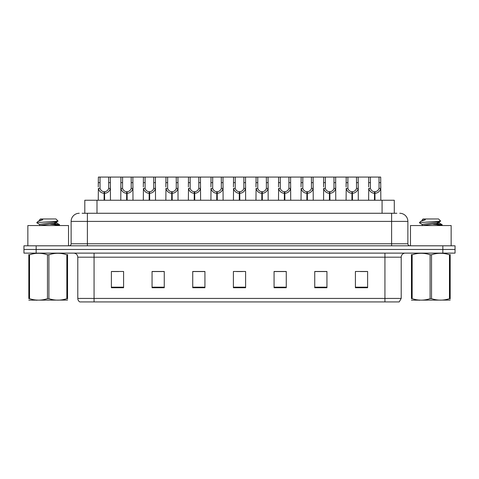 <?xml version="1.0" encoding="UTF-8"?>
<svg xmlns="http://www.w3.org/2000/svg" width="479" height="479" viewBox="0 0 479 479"><rect width="100%" height="100%" fill="white"/><g stroke="black" fill="none" stroke-linecap="round" stroke-linejoin="round"><path stroke-width="0.72" d="M84.801 213.269L84.801 200.252L394.283 200.252L394.283 213.269M401.204 298.429L399.211 301.926L384.936 301.926L384.936 298.429L401.204 298.429L401.204 257.193A4.066 4.066 0 0 1 405.27 253.122M384.936 301.926L79.789 301.926A4.066 4.066 0 0 1 77.796 298.429L77.796 257.193C77.556 254.72 76.203 253.367 73.73 253.122M36.153 245.805L455.05 245.805L455.05 249.463L23.95 249.463L23.95 253.122L36.153 253.122L36.153 249.463L23.95 249.463L23.95 245.805L36.153 245.805L36.153 249.463L455.05 249.463L455.05 253.122L36.153 253.122M367.609 287.735L367.609 271.467L355.406 271.467L355.406 287.735L367.609 287.735M326.941 287.735L326.941 271.467L314.739 271.467L314.739 287.735L326.941 287.735M286.268 287.735L286.268 271.467L274.072 271.467L274.072 287.735L286.268 287.735M123.594 287.735L123.594 271.467L111.391 271.467L111.391 287.735L123.594 287.735M164.261 287.735L164.261 271.467L152.059 271.467L152.059 287.735L164.261 287.735M204.928 287.735L204.928 271.467L192.732 271.467L192.732 287.735L204.928 287.735M245.601 287.735L245.601 271.467L233.399 271.467L233.399 287.735L245.601 287.735M377.536 301.926L101.464 301.926M326.612 271.551L321.451 271.551M315.35 271.551L326.941 271.551M360.412 271.551L366.513 271.551M202.695 271.551L197.528 271.551M152.059 271.551L163.734 271.551M157.633 271.551L152.466 271.551M112.571 271.551L118.672 271.551M281.55 271.551L276.389 271.551M236.488 271.551L242.59 271.551M204.928 271.551L192.732 271.551M286.268 271.551L274.072 271.551M82.298 213.269L396.887 213.269M82.113 213.269L87.394 213.269L87.394 221.4L71.126 221.4L71.126 243.769A2.036 2.036 0 0 1 69.096 245.805M79.263 213.269A8.131 8.131 0 0 0 71.126 221.4M399.737 213.269A8.131 8.131 0 0 1 407.874 221.4L407.874 243.769C407.994 245.003 408.671 245.685 409.904 245.805M104.087 200.252L104.159 191.714C102.069 191.498 100.698 190.391 100.033 188.403L100.051 177.074L110.332 177.074L110.457 200.252M104.087 193.342C101.057 192.995 99.147 191.349 98.363 188.403L98.255 200.252M98.255 186.942L98.381 177.074L100.051 177.074M104.548 200.252L104.548 191.714C106.637 191.498 108.014 190.391 108.673 188.403L108.655 177.074M104.548 191.714L104.62 200.252M104.159 191.714L104.159 200.252M110.457 186.942L110.344 188.403C109.559 191.349 107.649 192.995 104.62 193.342M110.332 177.074L120.912 177.074L120.786 200.252M126.618 200.252L126.69 191.714C124.6 191.498 123.229 190.391 122.564 188.403L122.582 177.074L132.863 177.074L132.988 200.252M126.618 193.342C123.588 192.995 121.678 191.349 120.894 188.403L120.786 186.942M127.079 200.252L127.079 191.714C129.168 191.498 130.545 190.391 131.204 188.403L131.186 177.074M127.079 191.714L127.151 200.252M126.69 191.714L126.69 200.252M132.988 186.942L132.875 188.403C132.09 191.349 130.18 192.995 127.151 193.342M122.582 177.074L120.912 177.074M149.149 200.252L149.22 191.714C147.131 191.498 145.76 190.391 145.095 188.403L145.113 177.074L155.394 177.074L155.519 200.252M149.149 193.342C146.119 192.995 144.209 191.349 143.425 188.403L143.317 200.252M143.317 186.942L143.443 177.074L145.113 177.074M149.61 200.252L149.61 191.714C151.699 191.498 153.076 190.391 153.735 188.403L153.717 177.074M149.61 191.714L149.682 200.252M149.22 191.714L149.22 200.252M155.519 186.942L155.406 188.403C154.621 191.349 152.717 192.995 149.682 193.342M171.68 200.252L171.751 191.714C169.662 191.498 168.291 190.391 167.626 188.403L167.644 177.074L177.925 177.074L178.05 200.252M171.68 193.342C168.65 192.995 166.74 191.349 165.956 188.403L165.848 200.252M165.848 186.942L165.974 177.074L167.644 177.074M172.141 200.252L172.141 191.714C174.23 191.498 175.607 190.391 176.272 188.403L176.248 177.074M172.141 191.714L172.212 200.252M171.751 191.714L171.751 200.252M178.05 186.942L177.937 188.403C177.152 191.349 175.248 192.995 172.212 193.342M194.211 200.252L194.282 191.714C192.193 191.498 190.822 190.391 190.157 188.403L190.175 177.074L200.456 177.074L200.581 200.252M194.211 193.342C191.181 192.995 189.271 191.349 188.487 188.403L188.379 200.252M188.379 186.942L188.504 177.074L190.175 177.074M194.672 200.252L194.672 191.714C196.761 191.498 198.138 190.391 198.803 188.403L198.779 177.074M194.672 191.714L194.743 200.252M194.282 191.714L194.282 200.252M200.581 186.942L200.467 188.403C199.683 191.349 197.779 192.995 194.743 193.342M132.863 177.074L143.443 177.074M155.394 177.074L165.974 177.074M177.925 177.074L188.504 177.074M68.527 245.805L68.527 225.549L27.854 225.549L27.854 245.805M451.146 245.805L451.146 225.549L410.473 225.549L410.473 245.805M67.557 300.088L28.818 300.153M67.557 298.926L67.557 298.656C67.557 300.626 67.557 300.626 67.557 298.656L66.838 298.656L66.838 254.768C60.887 252.798 54.911 252.798 48.906 254.768L47.469 254.768C41.517 252.798 35.542 252.798 29.542 254.768L28.818 254.768C28.818 252.798 28.818 252.798 28.818 254.768L28.818 254.505M48.906 254.768L48.906 298.656C54.863 300.626 60.839 300.626 66.838 298.656M48.906 298.656L47.469 298.656L47.469 254.768M67.557 254.505L67.557 254.768C67.557 252.798 67.557 252.798 67.557 254.768L66.838 254.768M54.223 225.549L59.552 224.717L53.618 223.837M59.306 225.549L59.552 224.717M58.731 225.028L50.307 224.214M39.733 224.519L36.907 222.873L37.123 222.591L36.823 222.777M39.619 225.687L39.619 224.394L56.648 221.939L58.043 221.07L55.935 218.963L40.44 218.963L39.619 219.783L39.619 220.52M58.019 221.136L37.123 222.591M36.823 222.579L38.218 221.28L42.793 219.783L41.457 219.783M67.557 254.768L67.557 298.656M29.542 254.768L29.542 298.656L28.818 298.656L28.818 254.768M29.542 298.656C35.494 300.626 41.469 300.626 47.469 298.656M28.818 298.656C28.818 300.626 28.818 300.626 28.818 298.656M39.751 225.549L56.756 223.1L54.301 222.46M38.218 221.28L39.733 220.394L42.793 219.783M450.182 300.088L411.443 300.153M450.182 298.926L450.182 298.656C450.182 300.626 450.182 300.626 450.182 298.656L449.458 298.656L449.458 254.768C443.506 252.798 437.531 252.798 431.531 254.768L430.094 254.768C424.137 252.798 418.161 252.798 412.162 254.768L411.443 254.768C411.443 252.798 411.443 252.798 411.443 254.768L411.443 254.505M431.531 254.768L431.531 298.656C437.483 300.626 443.458 300.626 449.458 298.656M431.531 298.656L430.094 298.656L430.094 254.768M450.182 254.505L450.182 254.768C450.182 252.798 450.182 252.798 450.182 254.768L449.458 254.768M436.842 225.549L442.177 224.717L436.243 223.837M441.925 225.549L442.177 224.717M441.357 225.028L432.926 224.214M422.244 225.687L422.244 224.394L439.267 221.939L440.662 221.07L438.56 218.963L423.065 218.963L422.364 219.783M440.638 221.136L419.742 222.591M419.448 222.579L420.837 221.28L425.412 219.783L424.077 219.783M450.182 254.768L450.182 298.656M412.162 254.768L412.162 298.656L411.443 298.656L411.443 254.768M412.162 298.656C418.113 300.626 424.089 300.626 430.094 298.656M411.443 298.656C411.443 300.626 411.443 300.626 411.443 298.656M422.37 225.549L439.381 223.1L436.926 222.46M420.837 221.28L422.352 220.394L425.412 219.783M216.742 200.252L216.813 191.714C214.724 191.498 213.353 190.391 212.688 188.403L212.706 177.074L222.986 177.074L223.112 200.252M216.742 193.342C213.712 192.995 211.802 191.349 211.017 188.403L210.91 200.252M210.91 186.942L211.035 177.074L212.706 177.074M217.203 200.252L217.203 191.714C219.292 191.498 220.669 190.391 221.334 188.403L221.31 177.074M217.203 191.714L217.274 200.252M216.813 191.714L216.813 200.252M223.112 186.942L222.998 188.403C222.214 191.349 220.31 192.995 217.274 193.342M239.272 200.252L239.344 191.714C237.255 191.498 235.884 190.391 235.219 188.403L235.237 177.074L245.517 177.074L245.643 200.252M239.272 193.342C236.243 192.995 234.333 191.349 233.548 188.403L233.441 200.252M233.441 186.942L233.566 177.074L235.237 177.074M239.734 200.252L239.734 191.714C241.823 191.498 243.2 190.391 243.865 188.403L243.841 177.074M239.734 191.714L239.805 200.252M239.344 191.714L239.344 200.252M245.643 186.942L245.529 188.403C244.745 191.349 242.841 192.995 239.805 193.342M261.803 200.252L261.875 191.714C259.792 191.498 258.415 190.391 257.75 188.403L257.768 177.074L268.048 177.074L268.174 200.252M261.803 193.342C258.774 192.995 256.864 191.349 256.079 188.403L255.972 200.252M255.972 186.942L256.097 177.074L257.768 177.074M262.264 200.252L262.264 191.714C264.354 191.498 265.731 190.391 266.396 188.403L266.372 177.074M262.264 191.714L262.336 200.252M261.875 191.714L261.875 200.252M268.174 186.942L268.06 188.403C267.276 191.349 265.372 192.995 262.336 193.342M200.456 177.074L211.035 177.074M222.986 177.074L233.566 177.074M245.517 177.074L256.097 177.074M284.334 200.252L284.406 191.714C282.323 191.498 280.945 190.391 280.281 188.403L280.299 177.074L290.579 177.074L290.705 200.252M284.334 193.342C281.305 192.995 279.395 191.349 278.61 188.403L278.503 200.252M278.503 186.942L278.628 177.074L280.299 177.074M284.795 200.252L284.795 191.714C286.885 191.498 288.262 190.391 288.927 188.403L288.903 177.074M284.795 191.714L284.867 200.252M284.406 191.714L284.406 200.252M290.705 186.942L290.591 188.403C289.807 191.349 287.903 192.995 284.867 193.342M306.865 200.252L306.937 191.714C304.854 191.498 303.476 190.391 302.812 188.403L302.83 177.074L313.11 177.074L313.236 200.252M306.865 193.342C303.836 192.995 301.926 191.349 301.141 188.403L301.034 200.252M301.034 186.942L301.159 177.074L302.83 177.074M307.326 200.252L307.326 191.714C309.416 191.498 310.793 190.391 311.458 188.403L311.434 177.074M307.326 191.714L307.398 200.252M306.937 191.714L306.937 200.252M313.236 186.942L313.122 188.403C312.338 191.349 310.434 192.995 307.398 193.342M329.396 200.252L329.468 191.714C327.385 191.498 326.007 190.391 325.343 188.403L325.361 177.074L335.641 177.074L335.767 200.252M329.396 193.342C326.367 192.995 324.457 191.349 323.672 188.403L323.565 200.252M323.565 186.942L323.69 177.074L325.361 177.074M329.857 200.252L329.857 191.714C331.947 191.498 333.324 190.391 333.989 188.403L333.965 177.074M329.857 191.714L329.929 200.252M329.468 191.714L329.468 200.252M335.767 186.942L335.653 188.403C334.869 191.349 332.965 192.995 329.929 193.342M351.927 200.252L351.999 191.714C349.915 191.498 348.538 190.391 347.874 188.403L347.892 177.074L358.172 177.074L358.298 200.252M351.927 193.342C348.898 192.995 346.988 191.349 346.203 188.403L346.095 200.252M346.095 186.942L346.221 177.074L347.892 177.074M352.388 200.252L352.388 191.714C354.478 191.498 355.855 190.391 356.52 188.403L356.496 177.074M352.388 191.714L352.46 200.252M351.999 191.714L351.999 200.252M358.298 186.942L358.184 188.403C357.4 191.349 355.496 192.995 352.46 193.342M374.458 200.252L374.53 191.714C372.446 191.498 371.069 190.391 370.405 188.403L370.423 177.074L380.703 177.074L380.829 200.252M374.458 193.342C371.429 192.995 369.519 191.349 368.74 188.403L368.626 200.252M368.626 186.942L368.752 177.074L370.423 177.074M374.919 200.252L374.919 191.714C377.009 191.498 378.386 190.391 379.051 188.403L379.027 177.074M374.919 191.714L374.991 200.252M374.53 191.714L374.53 200.252M380.829 186.942L380.715 188.403C379.931 191.349 378.027 192.995 374.991 193.342M268.048 177.074L278.628 177.074M290.579 177.074L301.159 177.074M313.11 177.074L323.69 177.074M335.641 177.074L346.221 177.074M358.172 177.074L368.752 177.074M96.998 213.269L96.998 200.252M382.08 213.269L382.08 200.252M384.936 253.122L384.936 257.193L77.796 257.193M401.204 257.193L384.936 257.193L384.936 298.429L94.064 298.429L94.064 301.926M77.796 298.429L94.064 298.429L94.064 253.122M442.847 253.122L442.847 245.805M245.601 287.166L233.399 287.166M204.928 287.166L192.732 287.166M164.261 287.166L152.059 287.166M123.594 287.166L111.391 287.166M286.268 287.166L274.072 287.166M326.941 287.166L314.739 287.166M367.609 287.166L355.406 287.166M87.394 245.805L87.394 243.769L407.874 243.769M71.126 243.769L87.394 243.769L87.394 221.4L391.606 221.4L391.606 245.805M407.874 221.4L391.606 221.4L391.606 213.269M100.051 182.649L98.381 182.649M100.033 188.403L98.363 188.403M110.344 188.403L108.673 188.403M110.332 182.649L108.655 182.649M122.582 182.649L120.912 182.649M122.564 188.403L120.894 188.403M132.875 188.403L131.204 188.403M132.863 182.649L131.186 182.649M145.113 182.649L143.443 182.649M145.095 188.403L143.425 188.403M155.406 188.403L153.735 188.403M155.394 182.649L153.717 182.649M167.644 182.649L165.974 182.649M167.626 188.403L165.956 188.403M177.937 188.403L176.272 188.403M177.925 182.649L176.248 182.649M190.175 182.649L188.504 182.649M190.157 188.403L188.487 188.403M200.467 188.403L198.803 188.403M200.456 182.649L198.779 182.649M212.706 182.649L211.035 182.649M212.688 188.403L211.017 188.403M222.998 188.403L221.334 188.403M222.986 182.649L221.31 182.649M235.237 182.649L233.566 182.649M235.219 188.403L233.548 188.403M245.529 188.403L243.865 188.403M245.517 182.649L243.841 182.649M257.768 182.649L256.097 182.649M257.75 188.403L256.079 188.403M268.06 188.403L266.396 188.403M268.048 182.649L266.372 182.649M280.299 182.649L278.628 182.649M280.281 188.403L278.61 188.403M290.591 188.403L288.927 188.403M290.579 182.649L288.903 182.649M302.83 182.649L301.159 182.649M302.812 188.403L301.141 188.403M313.122 188.403L311.458 188.403M313.11 182.649L311.434 182.649M325.361 182.649L323.69 182.649M325.343 188.403L323.672 188.403M335.653 188.403L333.989 188.403M335.641 182.649L333.965 182.649M347.892 182.649L346.221 182.649M347.874 188.403L346.203 188.403M358.184 188.403L356.52 188.403M358.172 182.649L356.496 182.649M370.423 182.649L368.752 182.649M370.405 188.403L368.74 188.403M380.715 188.403L379.051 188.403M380.703 182.649L379.027 182.649M37.176 300.04L36.721 300.303M56.756 221.813L56.756 223.1M56.648 222.974L59.468 224.627M419.796 300.04L419.341 300.303M422.244 219.783L422.244 220.52M439.381 221.813L439.381 223.1M439.267 222.974L442.093 224.627M422.352 224.519L419.526 222.873"/></g></svg>
